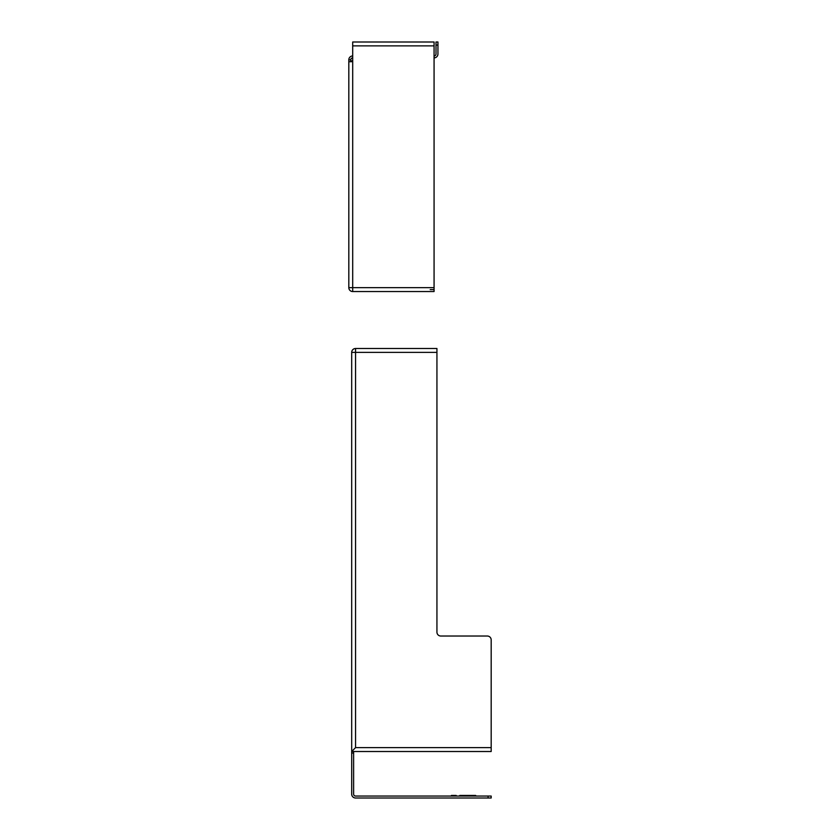 <?xml version="1.0" encoding="UTF-8"?>
<svg xmlns="http://www.w3.org/2000/svg" width="840" height="840" viewBox="0 0 840 840"><rect width="100%" height="100%" fill="white"/><g stroke="black" fill="none" stroke-linecap="round" stroke-linejoin="round"><path stroke-width="1.26" d="M351.687 352.38L355.562 352.38L355.562 348.506A3.875 3.875 0 0 0 351.687 352.38L351.687 751.506L355.562 747.621L491.18 747.621L491.18 639.901L491.18 751.506L351.687 751.506L351.687 794.125A3.875 3.875 0 0 0 355.562 798L491.18 798L491.18 796.058L355.562 796.058A1.943 1.943 0 0 1 353.619 794.125L353.619 751.506M355.562 348.506L436.937 348.506L436.937 632.153A3.875 3.875 0 0 0 440.811 636.027L487.305 636.027A3.875 3.875 0 0 1 491.18 639.901M353.619 749.564L355.562 747.621L353.619 749.564M475.681 796.058L475.681 795.438L472.29 795.438L472.29 796.058M451.416 796.058L451.416 795.438L456.089 795.438L456.089 796.058M451.521 796.058L451.521 795.438M463.155 796.058L463.155 795.438L472.29 795.438M459.816 795.438L459.816 796.058L459.816 795.438L463.155 795.438M430.195 289.611L434.07 289.611M348.82 287.669A3.875 3.875 0 0 0 352.695 291.543L352.695 287.669L348.82 287.669L348.82 59.829A3.875 3.875 0 0 1 352.695 55.955M351.141 61.761L352.695 60.207L351.75 61.635L348.82 61.761M352.695 57.887A1.943 1.943 0 0 0 350.753 59.829L350.753 61.761M352.558 60.858L352.695 60.249M434.07 57.887A3.875 3.875 0 0 0 437.945 54.012L437.945 42L436.002 42L436.002 54.012A1.943 1.943 0 0 1 434.07 55.955M434.07 45.874L352.695 45.874L352.695 42L434.07 42L434.07 291.543L352.695 291.543M352.695 45.874L352.695 287.669L434.07 287.669M436.937 352.38L355.562 352.38L355.562 747.621M351.687 753.05L353.619 753.05M474.222 796.058L474.222 795.438M470.81 796.058L470.81 795.438M488.082 796.058L488.082 798M348.82 59.829L350.753 59.829M436.002 45.098L437.945 45.098M456.194 796.058L456.194 795.438"/></g></svg>
